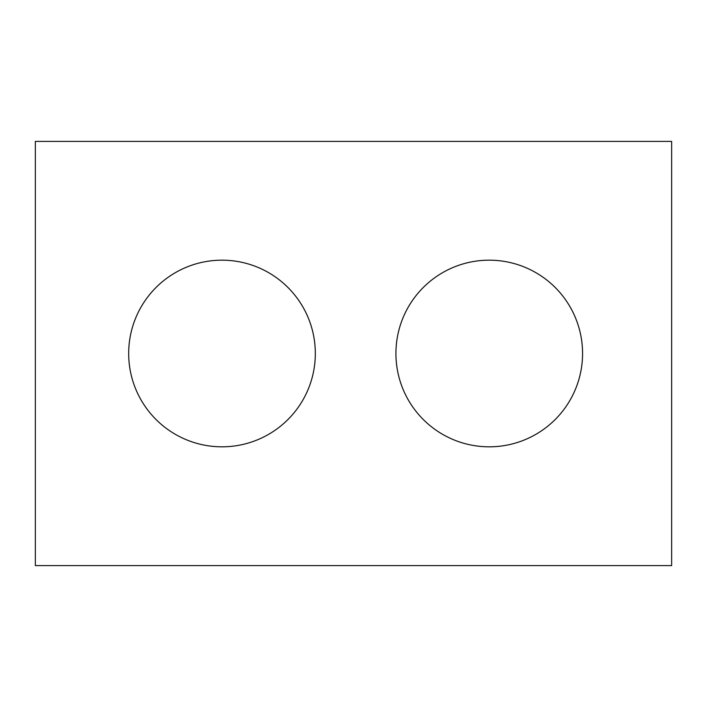 <?xml version="1.0" encoding="UTF-8"?>
<svg xmlns="http://www.w3.org/2000/svg" width="707" height="707" viewBox="0 0 707 707"><rect width="100%" height="100%" fill="white"/><g stroke="black" fill="none" stroke-linecap="round" stroke-linejoin="round"><path stroke-width="1.06" d="M671.65 565.6L671.65 141.4L35.35 141.4L35.35 565.6L671.65 565.6M315.322 353.5A93.324 93.324 0 0 0 175.336 272.681A93.324 93.324 0 0 0 175.336 434.319A93.324 93.324 0 0 0 315.322 353.5M582.568 353.5A93.324 93.324 0 0 0 442.582 272.681A93.324 93.324 0 0 0 442.582 434.319A93.324 93.324 0 0 0 582.568 353.5"/></g></svg>
